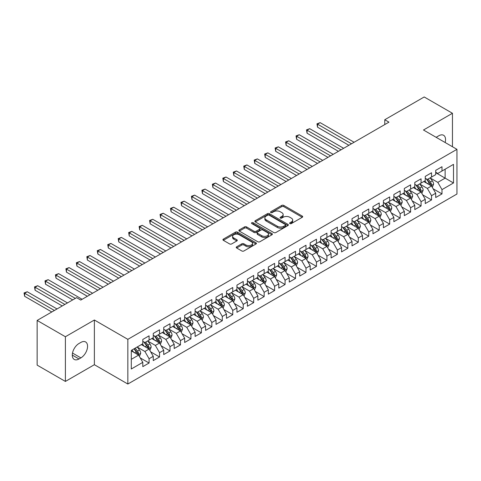 <?xml version="1.0" encoding="UTF-8"?>
<svg xmlns="http://www.w3.org/2000/svg" width="481" height="481" viewBox="0 0 481 481"><rect width="100%" height="100%" fill="white"/><g stroke="black" fill="none" stroke-linecap="round" stroke-linejoin="round"><path stroke-width="0.72" d="M289.917 223.575A1.016 0.589 0 0 0 291.354 223.575L302.266 217.28A1.455 0.836 0 0 0 302.687 216.684A1.455 0.836 0 0 0 302.266 216.089L283.778 205.423A1.455 0.836 0 0 0 281.728 205.423L270.815 211.718A1.016 0.589 0 0 0 270.52 212.133A1.016 0.589 0 0 0 270.815 212.548A1.016 0.589 0 0 0 272.252 212.548L273.665 211.736A4.648 2.682 0 0 1 280.237 211.736L281.776 212.626A4.648 2.682 0 0 1 283.141 214.52A4.648 2.682 0 0 1 281.776 216.42L280.369 217.232A1.016 0.589 0 0 0 280.068 217.646A1.016 0.589 0 0 0 280.369 218.061A1.016 0.589 0 0 0 281.806 218.061L283.219 217.25A4.648 2.682 0 0 1 289.79 217.25L291.33 218.14A4.648 2.682 0 0 1 292.688 220.033A4.648 2.682 0 0 1 291.33 221.933L289.917 222.745A1.016 0.589 0 0 0 289.616 223.16A1.016 0.589 0 0 0 289.917 223.575L289.917 222.745M236.652 246.801A1.455 0.836 0 0 0 236.225 247.39A1.455 0.836 0 0 0 236.652 247.986L241.835 250.98A1.455 0.836 0 0 0 243.891 250.98L256.006 243.981A1.455 0.836 0 0 0 256.433 243.392A1.455 0.836 0 0 0 256.006 242.797L237.524 232.131A1.455 0.836 0 0 0 235.468 232.131L223.352 239.123A1.455 0.836 0 0 0 222.925 239.718A1.455 0.836 0 0 0 223.352 240.308L229.617 243.927A1.455 0.836 0 0 0 231.668 243.927L236.856 240.933A1.455 0.836 0 0 0 237.283 240.338A1.455 0.836 0 0 0 236.856 239.748L233.748 237.951A3.884 2.243 0 0 1 232.612 236.363A3.884 2.243 0 0 1 235.011 234.295A3.884 2.243 0 0 1 239.243 234.782L251.413 241.805A3.884 2.243 0 0 1 252.549 243.392A3.884 2.243 0 0 1 250.15 245.466A3.884 2.243 0 0 1 245.917 244.979L243.891 243.807A1.455 0.836 0 0 0 241.835 243.807L236.652 246.801L236.652 247.986M65.392 336.742L65.392 381.433L94.372 364.706L94.372 320.009L65.392 336.742L37.145 320.436L76.587 297.667L80.772 300.078L388.955 122.15L384.77 119.739L384.77 124.567M94.372 320.009L127.844 339.339L456.95 149.332L456.95 194.023L127.844 384.03L127.844 339.339M452.453 146.735L452.453 113.275L423.472 130.002L456.95 149.332M452.453 113.275L424.206 96.97L384.77 119.739M273.767 232.545A1.455 0.836 0 0 0 275.823 232.545L287.939 225.547A1.455 0.836 0 0 0 288.366 224.952A1.455 0.836 0 0 0 287.939 224.362L269.456 213.69A1.455 0.836 0 0 0 267.406 213.69L255.285 220.689A1.455 0.836 0 0 0 254.864 221.278A1.455 0.836 0 0 0 255.285 221.873L273.767 232.545M252.152 223.797A1.016 0.589 0 0 1 253.18 223.942L253.18 222.733L271.969 233.58A1.455 0.836 0 0 1 272.396 234.175A1.455 0.836 0 0 1 271.969 234.764L259.854 241.763A1.455 0.836 0 0 1 257.804 241.763L239.322 231.09L244.504 228.12L244.504 226.912L239.322 229.906A1.455 0.836 0 0 0 238.895 230.495A1.455 0.836 0 0 0 239.322 231.09L239.322 229.906M244.504 228.12A1.455 0.836 0 0 1 246.561 228.12L246.561 226.912A1.455 0.836 0 0 0 244.504 226.912M246.561 226.912L254.052 231.241A1.455 0.836 0 0 0 256.108 231.241L259.548 229.251A1.455 0.836 0 0 0 259.974 228.661A1.455 0.836 0 0 0 259.548 228.066L251.743 223.563A1.016 0.589 0 0 1 251.449 223.148A1.016 0.589 0 0 1 252.074 222.607A1.016 0.589 0 0 1 253.18 222.733M435.714 172.703L445.129 178.138L445.129 169.204L453.499 164.37L441.991 171.014L441.991 166.727L435.714 170.352L435.714 174.639L431.529 177.056L431.529 172.763L425.252 176.389L425.252 180.676L421.067 183.093L421.067 178.806L414.79 182.431L414.79 186.718L410.606 189.135L410.606 184.842L404.329 188.468L404.329 192.755L400.144 195.172L400.144 190.885L393.867 194.51L393.867 198.797L389.688 201.214L389.688 196.921L383.411 200.547L383.411 204.834L379.226 207.251L379.226 202.964L372.949 206.589L372.949 210.876L368.765 213.293L368.765 209.001L362.488 212.626L362.488 216.913L358.303 219.33L358.303 215.043L352.026 218.669L352.026 222.956L347.841 225.373L347.841 221.08L341.564 224.705L341.564 228.992L337.379 231.409L337.379 227.122L331.102 230.748L331.102 235.035L326.918 237.452L326.918 233.159L320.641 236.784L320.641 241.071L316.456 243.488L316.456 239.201L310.179 242.827L310.179 247.114L305.994 249.531L305.994 245.244L299.717 248.863L299.717 253.15L295.538 255.567L295.538 251.28L289.261 254.906L289.261 259.193L285.077 261.61L285.077 257.323L278.8 260.942L278.8 265.229L274.615 267.646L274.615 263.36L268.338 266.985L268.338 271.272L264.153 273.689L264.153 269.402L257.876 273.022L257.876 277.309L253.691 279.726L253.691 275.439L247.414 279.064L247.414 283.351L243.23 285.768L243.23 281.481L236.953 285.101L236.953 289.394L232.768 291.805L232.768 287.518L226.491 291.143L226.491 295.43L222.306 297.847L222.306 293.56L216.029 297.18L216.029 301.473L211.844 303.884L211.844 299.597L205.573 303.222L205.573 307.509L201.389 309.926L201.389 305.639L195.112 309.259L195.112 313.552L190.927 315.963L190.927 311.676L184.65 315.302L184.65 319.588L180.465 322.005L180.465 317.719L174.188 321.338L174.188 325.631L170.003 328.042L170.003 323.755L163.726 327.381L163.726 331.668L159.542 334.085L159.542 329.798L153.265 333.417L153.265 337.71L149.08 340.121L149.08 335.834L142.803 339.46L142.803 343.747L131.295 350.39L131.295 368.993L142.803 362.349L138.618 355.104L131.295 350.877M453.499 164.37L453.499 182.972L441.991 189.616L437.806 182.371L430.224 177.988M433.153 188.799L441.991 193.903L441.991 189.616M441.991 193.903L435.714 197.529L435.714 193.242L431.529 195.659L427.344 188.408L419.763 184.031M422.691 194.841L431.529 199.946L431.529 195.659M431.529 199.946L425.252 203.565L425.252 199.278L421.067 201.695L416.883 194.45L409.301 190.067M412.229 200.878L421.067 205.982L421.067 201.695M421.067 205.982L414.79 209.608L414.79 205.321L410.606 207.738L406.421 200.487L398.839 196.11M401.767 206.92L410.606 212.025L410.606 207.738M410.606 212.025L404.329 215.644L404.329 211.357L400.144 213.774L395.959 206.529L388.377 202.146M391.306 212.957L400.144 218.061L400.144 213.774M400.144 218.061L393.867 221.687L393.867 217.4L389.688 219.817L385.503 212.566L377.916 208.189M380.844 218.999L389.688 224.104L389.688 219.817M389.688 224.104L383.411 227.723L383.411 223.437L379.226 225.854L375.042 218.608L367.454 214.225M370.382 225.036L379.226 230.14L379.226 225.854M379.226 230.14L372.949 233.766L372.949 229.479L368.765 231.896L364.58 224.645L356.992 220.268M359.926 231.078L368.765 236.183L368.765 231.896M368.765 236.183L362.488 239.809L362.488 235.516L358.303 237.933L354.118 230.688L346.53 226.304M349.465 237.121L358.303 242.22L358.303 237.933M358.303 242.22L352.026 245.845L352.026 241.558L347.841 243.975L343.656 236.724L336.075 232.347M339.003 243.158L347.841 248.262L347.841 243.975M347.841 248.262L341.564 251.888L341.564 247.595L337.379 250.012L333.195 242.767L325.613 238.384M328.541 249.2L337.379 254.299L337.379 250.012M337.379 254.299L331.102 257.924L331.102 253.637L326.918 256.054L322.733 248.803L315.151 244.426M318.079 255.237L326.918 260.341L326.918 256.054M326.918 260.341L320.641 263.967L320.641 259.674L316.456 262.091L312.271 254.846L304.689 250.463M307.618 261.279L316.456 266.378L316.456 262.091M316.456 266.378L310.179 270.003L310.179 265.716L305.994 268.133L301.809 260.882L294.228 256.505M297.156 267.316L305.994 272.42L305.994 268.133M305.994 272.42L299.717 276.046L299.717 271.753L295.538 274.17L291.354 266.925L283.766 262.542M286.694 273.358L295.538 278.457L295.538 274.17M295.538 278.457L289.261 282.082L289.261 277.796L285.077 280.213L280.892 272.961L273.304 268.584M276.232 279.395L285.077 284.499L285.077 280.213M285.077 284.499L278.8 288.125L278.8 283.832L274.615 286.249L270.43 279.004L262.842 274.627M265.777 285.437L274.615 290.536L274.615 286.249M274.615 290.536L268.338 294.162L268.338 289.875L264.153 292.292L259.968 285.041L252.381 280.663M255.315 291.474L264.153 296.579L264.153 292.292M264.153 296.579L257.876 300.204L257.876 295.911L253.691 298.328L249.507 291.083L241.925 286.706M244.853 297.517L253.691 302.615L253.691 298.328M253.691 302.615L247.414 306.241L247.414 301.954L243.23 304.371L239.045 297.12L231.463 292.743M234.391 303.553L243.23 308.658L243.23 304.371M243.23 308.658L236.953 312.283L236.953 307.99L232.768 310.407L228.583 303.162L221.001 298.785M223.93 309.596L232.768 314.694L232.768 310.407M232.768 314.694L226.491 318.32L226.491 314.033L222.306 316.45L218.121 309.199L210.54 304.822M213.468 315.632L222.306 320.737L222.306 316.45M222.306 320.737L216.029 324.362L216.029 320.075L211.844 322.486L207.66 315.241L200.078 310.864M203.006 321.675L211.844 326.779L211.844 322.486M211.844 326.779L205.573 330.399L205.573 326.112L201.389 328.529L197.204 321.278L189.616 316.901M192.544 327.711L201.389 332.816L201.389 328.529M201.389 332.816L195.112 336.441L195.112 332.155L190.927 334.566L186.742 327.32L179.154 322.943M182.083 333.754L190.927 338.858L190.927 334.566M190.927 338.858L184.65 342.478L184.65 338.191L180.465 340.608L176.28 333.357L168.693 328.98M171.627 339.79L180.465 344.895L180.465 340.608M180.465 344.895L174.188 348.521L174.188 344.234L170.003 346.645L165.819 339.4L158.237 335.023M161.165 345.833L170.003 350.938L170.003 346.645M170.003 350.938L163.726 354.557L163.726 350.27L159.542 352.687L155.357 345.436L147.775 341.059M150.703 351.87L159.542 356.974L159.542 352.687M159.542 356.974L153.265 360.6L153.265 356.313L149.08 358.724L144.895 351.479L137.313 347.102M140.242 357.912L149.08 363.017L149.08 358.724M149.08 363.017L142.803 366.636L142.803 362.349M142.803 341.33L144.895 342.538L149.08 340.121M131.295 359.331L138.618 355.104M153.265 335.293L155.357 336.502L159.542 334.085M144.895 351.479L149.08 349.062L141.342 344.594M153.265 356.313L149.08 349.062M163.726 329.251L165.819 330.459L170.003 328.042M155.357 345.436L159.542 343.025L151.798 338.552M163.726 350.27L159.542 343.025M174.188 323.214L176.28 324.422L180.465 322.005M165.819 339.4L170.003 336.983L162.259 332.515M174.188 344.234L170.003 336.983M184.65 317.171L186.742 318.38L190.927 315.963M176.28 333.357L180.465 330.946L172.721 326.473M184.65 338.191L180.465 330.946M195.112 311.135L197.204 312.343L201.389 309.926M186.742 327.32L190.927 324.903L183.183 320.436M195.112 332.155L190.927 324.903M205.573 305.092L207.66 306.301L211.844 303.884M197.204 321.278L201.389 318.867L193.645 314.394M205.573 326.112L201.389 318.867M216.029 299.056L218.121 300.264L222.306 297.847M207.66 315.241L211.844 312.824L204.106 308.357M216.029 320.075L211.844 312.824M226.491 293.013L228.583 294.222L232.768 291.805M218.121 309.199L222.306 306.788L214.568 302.315M226.491 314.033L222.306 306.788M236.953 286.977L239.045 288.185L243.23 285.768M228.583 303.162L232.768 300.745L225.03 296.278M236.953 307.99L232.768 300.745M247.414 280.934L249.507 282.143L253.691 279.726M239.045 297.12L243.23 294.709L235.492 290.235M247.414 301.954L243.23 294.709M257.876 274.898L259.968 276.106L264.153 273.689M249.507 291.083L253.691 288.666L245.947 284.199M257.876 295.911L253.691 288.666M268.338 268.855L270.43 270.063L274.615 267.646M259.968 285.041L264.153 282.624L256.409 278.156M268.338 289.875L264.153 282.624M278.8 262.818L280.892 264.027L285.077 261.61M270.43 279.004L274.615 276.587L266.871 272.12M278.8 283.832L274.615 276.587M289.261 256.776L291.354 257.984L295.538 255.567M280.892 272.961L285.077 270.544L277.333 266.077M289.261 277.796L285.077 270.544M299.717 250.739L301.809 251.948L305.994 249.531M291.354 266.925L295.538 264.508L287.794 260.041M299.717 271.753L295.538 264.508M310.179 244.697L312.271 245.905L316.456 243.488M301.809 260.882L305.994 258.465L298.256 253.998M310.179 265.716L305.994 258.465M320.641 238.66L322.733 239.869L326.918 237.452M312.271 254.846L316.456 252.429L308.718 247.962M320.641 259.674L316.456 252.429M331.102 232.618L333.195 233.826L337.379 231.409M322.733 248.803L326.918 246.386L319.18 241.919M331.102 253.637L326.918 246.386M341.564 226.581L343.656 227.784L347.841 225.373M333.195 242.767L337.379 240.35L329.641 235.882M341.564 247.595L337.379 240.35M352.026 220.538L354.118 221.747L358.303 219.33M343.656 236.724L347.841 234.307L340.097 229.84M352.026 241.558L347.841 234.307M362.488 214.502L364.58 215.704L368.765 213.293M354.118 230.688L358.303 228.271L350.559 223.803M362.488 235.516L358.303 228.271M372.949 208.459L375.042 209.668L379.226 207.251M364.58 224.645L368.765 222.228L361.021 217.761M372.949 229.479L368.765 222.228M383.411 202.423L385.503 203.625L389.688 201.214M375.042 218.608L379.226 216.191L371.482 211.718M383.411 223.437L379.226 216.191M393.867 196.38L395.959 197.589L400.144 195.172M385.503 212.566L389.688 210.149L381.944 205.682M393.867 217.4L389.688 210.149M404.329 190.338L406.421 191.546L410.606 189.135M395.959 206.529L400.144 204.112L392.406 199.639M404.329 211.357L400.144 204.112M414.79 184.301L416.883 185.51L421.067 183.093M406.421 200.487L410.606 198.07L402.868 193.602M414.79 205.321L410.606 198.07M425.252 178.259L427.344 179.467L431.529 177.056M416.883 194.45L421.067 192.033L413.329 187.56M425.252 199.278L421.067 192.033M435.714 172.222L437.806 173.431L441.991 171.014M427.344 188.408L431.529 185.991L423.791 181.523M435.714 193.242L431.529 185.991M37.145 320.436L37.145 365.127L65.392 381.433M94.372 364.706L127.844 384.03M437.806 182.371L445.129 178.138L453.499 182.972M445.135 142.508A9.47 5.465 120 0 0 443.584 135.275A9.47 5.465 120 0 0 438.852 135.744L436.97 136.826A9.47 5.465 120 0 0 436.177 137.338M78.992 343.506A9.47 5.465 120 0 0 72.805 351.851A9.47 5.465 120 0 0 74.26 359.439A9.47 5.465 120 0 0 78.992 358.97L80.874 357.882A9.47 5.465 120 0 0 87.061 349.537A9.47 5.465 120 0 0 85.606 341.949A9.47 5.465 120 0 0 80.874 342.418L78.992 343.506M290.32 223.719L291.33 223.136A4.648 2.682 0 0 0 292.688 221.242L292.688 220.033M283.141 214.52L283.141 215.728A4.648 2.682 0 0 1 281.776 217.628L280.772 218.206M302.242 217.286L283.778 206.626A1.455 0.836 0 0 0 281.728 206.626L271.224 212.692M287.921 225.559L269.456 214.899A1.455 0.836 0 0 0 267.406 214.899L255.303 221.885M285.371 225.367A1.016 0.589 0 0 0 285.672 224.952A1.016 0.589 0 0 0 285.371 224.537L269.15 215.175A1.016 0.589 0 0 0 267.713 215.175L266.221 216.035A4.648 2.682 0 0 0 264.863 217.929A4.648 2.682 0 0 0 266.221 219.829L277.315 226.226A4.648 2.682 0 0 0 283.886 226.226L285.371 225.367L285.371 226.575A1.016 0.589 0 0 0 285.672 226.16L285.672 224.952M264.863 217.929L264.863 219.138A4.648 2.682 0 0 0 266.221 221.032L266.221 219.829M285.371 226.575L283.886 227.435A4.648 2.682 0 0 1 277.315 227.435L266.221 221.032M246.561 228.12L254.052 232.449A1.455 0.836 0 0 0 256.108 232.449L259.548 230.459A1.455 0.836 0 0 0 259.974 229.87L259.974 228.661M253.18 223.942L271.951 234.776M261.832 235.726A3.884 2.243 0 0 0 266.065 236.213A3.884 2.243 0 0 0 268.464 234.145A3.884 2.243 0 0 0 267.328 232.557L263.041 230.08A1.455 0.836 0 0 0 260.985 230.08L257.545 232.07A1.455 0.836 0 0 0 257.119 232.66A1.455 0.836 0 0 0 257.545 233.255L261.832 235.726L261.832 236.935A3.884 2.243 0 0 0 266.065 237.422A3.884 2.243 0 0 0 268.464 235.353L268.464 234.145M257.119 232.66L257.119 233.868A1.455 0.836 0 0 0 257.545 234.463L257.545 233.255M261.832 236.935L257.545 234.463M252.549 243.392L252.549 244.601A3.884 2.243 0 0 1 250.15 246.669A3.884 2.243 0 0 1 245.917 246.188L243.891 245.015A1.455 0.836 0 0 0 241.835 245.015L236.67 247.998M232.612 236.363L232.612 237.572A3.884 2.243 0 0 0 233.748 239.159L233.748 237.951M236.838 240.945L233.748 239.159M255.988 243.993L237.524 233.333A1.455 0.836 0 0 0 235.468 233.333L223.37 240.32L223.352 239.123M432.305 187.331L433.597 184.169A3.92 2.261 -120 0 0 432.347 180.832L430.128 177.862M426.587 183.141L424.897 180.88M354.118 142.268L320.148 122.655L317.538 124.164L317.538 127.182L348.887 145.286M430.79 185.564L431.481 184.337A3.92 2.261 -120 0 0 430.363 181.974L428.138 179.01M426.869 179.197L429.617 182.858A1.996 1.154 60 0 1 429.978 183.465L431.481 184.337M426.184 178.8L429.106 182.702A3.92 2.261 60 0 1 430.23 185.059L430.309 185.287M317.538 127.182L316.961 123.833L351.503 143.777M316.961 123.833L320.148 122.655M421.843 193.374L423.142 190.205A3.92 2.261 -120 0 0 421.891 186.868L419.666 183.904M416.125 189.177L414.436 186.923M343.656 148.304L309.692 128.692L307.076 130.207L307.076 133.225L338.426 151.323M420.328 191.606L421.025 190.374A3.92 2.261 -120 0 0 419.901 188.017L417.676 185.053M416.408 185.233L419.155 188.901A1.996 1.154 60 0 1 419.516 189.508L421.025 190.374M415.722 184.836L418.644 188.744A3.92 2.261 60 0 1 419.769 191.101L419.847 191.324M307.076 133.225L306.499 129.87L341.041 149.813M306.499 129.87L309.692 128.692M411.381 199.411L412.68 196.248A3.92 2.261 -120 0 0 411.429 192.911L409.205 189.941M405.663 195.22L403.974 192.965M333.195 154.347L299.23 134.734L296.615 136.243L296.615 139.262L327.964 157.365M409.866 197.643L410.564 196.416A3.92 2.261 -120 0 0 409.439 194.059L407.215 191.089M405.946 191.276L408.694 194.937A1.996 1.154 60 0 1 409.054 195.545L410.564 196.416M405.261 190.879L408.183 194.781A3.92 2.261 60 0 1 409.307 197.138L409.385 197.366M296.615 139.262L296.037 135.913L330.579 155.856M296.037 135.913L299.23 134.734M400.92 205.453L402.218 202.285A3.92 2.261 -120 0 0 400.968 198.948L398.743 195.983M395.202 201.256L393.512 199.002M322.733 160.383L288.768 140.771L286.153 142.286L286.153 145.304L317.502 163.402M399.41 203.685L400.102 202.453A3.92 2.261 -120 0 0 398.977 200.096L396.759 197.132M395.49 197.312L398.232 200.98A1.996 1.154 60 0 1 398.593 201.587L400.102 202.453M394.799 196.915L397.721 200.824A3.92 2.261 60 0 1 398.845 203.18L398.923 203.409M286.153 145.304L285.576 141.949L320.118 161.893M285.576 141.949L288.768 140.771M390.458 211.49L391.756 208.327A3.92 2.261 -120 0 0 390.506 204.99L388.281 202.02M384.74 207.299L383.05 205.044M312.271 166.426L278.307 146.813L275.691 148.322L275.691 151.341L307.04 169.444M388.949 209.722L389.64 208.495A3.92 2.261 -120 0 0 388.516 206.139L386.297 203.168M385.028 203.355L387.77 207.016A1.996 1.154 60 0 1 388.137 207.624L389.64 208.495M384.337 202.958L387.265 206.86A3.92 2.261 60 0 1 388.383 209.217L388.462 209.445M275.691 151.341L275.114 147.992L309.656 167.935M275.114 147.992L278.307 146.813M379.996 217.532L381.295 214.364A3.92 2.261 -120 0 0 380.044 211.027L377.819 208.063M374.278 213.336L372.589 211.081M301.809 172.463L267.845 152.856L265.229 154.365L265.229 157.383L296.579 175.481M378.487 215.765L379.178 214.532A3.92 2.261 -120 0 0 378.054 212.175L375.835 209.211M374.567 209.391L377.308 213.059A1.996 1.154 60 0 1 377.675 213.666L379.178 214.532M373.875 208.994L376.803 212.903A3.92 2.261 60 0 1 377.922 215.26L378 215.488M265.229 157.383L264.652 154.028L299.194 173.972M264.652 154.028L267.845 152.856M369.54 223.569L370.833 220.406A3.92 2.261 -120 0 0 369.582 217.069L367.358 214.099M363.822 219.378L362.133 217.123M291.354 178.505L257.383 158.892L254.768 160.401L254.768 163.42L286.123 181.523M368.025 221.801L368.717 220.575A3.92 2.261 -120 0 0 367.598 218.218L365.374 215.247M364.105 215.434L366.847 219.095A1.996 1.154 60 0 1 367.213 219.703L368.717 220.575M363.414 215.037L366.342 218.939A3.92 2.261 60 0 1 367.46 221.296L367.544 221.525M254.768 163.42L254.196 160.071L288.738 180.014M254.196 160.071L257.383 158.892M359.079 229.611L360.371 226.443A3.92 2.261 -120 0 0 359.121 223.106L356.902 220.142M353.361 225.415L351.671 223.16M280.892 184.542L246.921 164.935L244.306 166.444L244.306 169.462L275.661 187.56M357.563 227.844L358.255 226.611A3.92 2.261 -120 0 0 357.136 224.254L354.912 221.29M353.643 221.47L356.391 225.138A1.996 1.154 60 0 1 356.752 225.745L358.255 226.611M352.952 221.074L355.88 224.982A3.92 2.261 60 0 1 356.998 227.339L357.082 227.567M244.306 169.462L243.735 166.107L278.277 186.051M243.735 166.107L246.921 164.935M348.617 235.648L349.909 232.485A3.92 2.261 -120 0 0 348.659 229.148L346.44 226.178M342.899 231.457L341.209 229.203M270.43 190.584L236.46 170.971L233.844 172.481L233.844 175.499L265.199 193.602M347.102 233.88L347.793 232.654A3.92 2.261 -120 0 0 346.675 230.297L344.45 227.327M343.181 227.513L345.929 231.175A1.996 1.154 60 0 1 346.29 231.782L347.793 232.654M342.49 227.116L345.418 231.018A3.92 2.261 60 0 1 346.542 233.375L346.621 233.604M233.844 175.499L233.273 172.15L267.815 192.093M233.273 172.15L236.46 170.971M338.155 241.69L339.454 238.522A3.92 2.261 -120 0 0 338.197 235.185L335.978 232.221M332.437 237.494L330.748 235.239M259.968 196.621L226.004 177.014L223.388 178.523L223.388 181.541L254.738 199.639M336.64 239.923L337.331 238.69A3.92 2.261 -120 0 0 336.213 236.333L333.988 233.369M332.72 233.55L335.467 237.217A1.996 1.154 60 0 1 335.828 237.824L337.331 238.69M332.034 233.153L334.956 237.061A3.92 2.261 60 0 1 336.081 239.418L336.159 239.646M223.388 181.541L222.811 178.186L257.353 198.13M222.811 178.186L226.004 177.014M327.693 247.727L328.992 244.564A3.92 2.261 -120 0 0 327.741 241.228L325.517 238.257M321.975 243.536L320.286 241.282M249.507 202.663L215.542 183.051L212.927 184.56L212.927 187.578L244.276 205.682M326.178 245.959L326.876 244.733A3.92 2.261 -120 0 0 325.751 242.376L323.527 239.406M322.258 239.592L325.006 243.254A1.996 1.154 60 0 1 325.366 243.861L326.876 244.733M321.573 239.195L324.495 243.097A3.92 2.261 60 0 1 325.619 245.454L325.697 245.683M212.927 187.578L212.349 184.229L246.891 204.172M212.349 184.229L215.542 183.051M317.232 253.77L318.53 250.607A3.92 2.261 -120 0 0 317.28 247.264L315.055 244.3M311.514 249.573L309.824 247.318M239.045 208.7L205.08 189.093L202.465 190.602L202.465 193.621L233.814 211.718M315.716 252.002L316.414 250.769A3.92 2.261 -120 0 0 315.289 248.412L313.065 245.448M311.802 245.629L314.544 249.296A1.996 1.154 60 0 1 314.905 249.904L316.414 250.769M311.111 245.232L314.033 249.14A3.92 2.261 60 0 1 315.157 251.497L315.235 251.725M202.465 193.621L201.888 190.266L236.43 210.209M201.888 190.266L205.08 189.093M306.77 259.806L308.068 256.644A3.92 2.261 -120 0 0 306.818 253.307L304.593 250.336M301.052 255.615L299.362 253.361M228.583 214.742L194.619 195.13L192.003 196.639L192.003 199.663L223.352 217.761M305.261 258.038L305.952 256.812A3.92 2.261 -120 0 0 304.828 254.455L302.609 251.485M301.34 251.671L304.082 255.333A1.996 1.154 60 0 1 304.443 255.94L305.952 256.812M300.649 251.274L303.571 255.177A3.92 2.261 60 0 1 304.695 257.533L304.774 257.762M192.003 199.663L191.426 196.308L225.968 216.252M191.426 196.308L194.619 195.13M296.308 265.849L297.607 262.686A3.92 2.261 -120 0 0 296.356 259.343L294.131 256.379M290.59 261.652L288.901 259.397M218.121 220.779L184.157 201.172L181.541 202.681L181.541 205.7L212.891 223.803M294.799 264.081L295.49 262.848A3.92 2.261 -120 0 0 294.366 260.492L292.147 257.527M290.879 257.714L293.62 261.375A1.996 1.154 60 0 1 293.987 261.983L295.49 262.848M290.187 257.311L293.115 261.219A3.92 2.261 60 0 1 294.234 263.576L294.312 263.804M181.541 205.7L180.964 202.351L215.506 222.288M180.964 202.351L184.157 201.172M285.846 271.885L287.145 268.723A3.92 2.261 -120 0 0 285.894 265.386L283.67 262.416M280.128 267.695L278.439 265.44M207.66 226.822L173.695 207.209L171.08 208.718L171.08 211.742L202.429 229.84M284.337 270.124L285.029 268.891A3.92 2.261 -120 0 0 283.904 266.534L281.686 263.564M280.417 263.75L283.159 267.412A1.996 1.154 60 0 1 283.525 268.019L285.029 268.891M279.726 263.354L282.654 267.256A3.92 2.261 60 0 1 283.772 269.613L283.85 269.841M171.08 211.742L170.502 208.387L205.044 228.331M170.502 208.387L173.695 207.209M275.391 277.928L276.683 274.765A3.92 2.261 -120 0 0 275.433 271.422L273.214 268.458M269.673 273.731L267.983 271.476M197.204 232.858L163.233 213.251L160.618 214.76L160.618 217.779L191.973 235.882M273.875 276.16L274.567 274.928A3.92 2.261 -120 0 0 273.448 272.571L271.224 269.607M269.955 269.793L272.697 273.455A1.996 1.154 60 0 1 273.064 274.062L274.567 274.928M269.264 269.39L272.192 273.298A3.92 2.261 60 0 1 273.31 275.655L273.394 275.884M160.618 217.779L160.047 214.43L194.589 234.367M160.047 214.43L163.233 213.251M264.929 283.97L266.221 280.802A3.92 2.261 -120 0 0 264.971 277.465L262.752 274.495M259.211 279.774L257.521 277.519M186.742 238.901L152.772 219.288L150.156 220.797L150.156 223.821L181.511 241.919M263.414 282.203L264.105 280.97A3.92 2.261 -120 0 0 262.987 278.613L260.762 275.643M259.493 275.829L262.241 279.491A1.996 1.154 60 0 1 262.602 280.098L264.105 280.97M258.802 275.433L261.73 279.335A3.92 2.261 60 0 1 262.854 281.692L262.933 281.92M150.156 223.821L149.585 220.466L184.127 240.41M149.585 220.466L152.772 219.288M254.467 290.007L255.76 286.844A3.92 2.261 -120 0 0 254.509 283.501L252.291 280.537M248.749 285.81L247.06 283.556M176.28 244.937L142.31 225.33L139.694 226.84L139.694 229.858L171.05 247.962M252.952 288.239L253.643 287.007A3.92 2.261 -120 0 0 252.525 284.65L250.3 281.686M249.032 281.872L251.779 285.534A1.996 1.154 60 0 1 252.14 286.141L253.643 287.007M248.34 281.469L251.268 285.377A3.92 2.261 60 0 1 252.393 287.734L252.471 287.963M139.694 229.858L139.123 226.509L173.665 246.446M139.123 226.509L142.31 225.33M244.005 296.049L245.304 292.881A3.92 2.261 -120 0 0 244.047 289.544L241.829 286.574M238.287 291.853L236.598 289.598M165.819 250.98L131.854 231.367L129.239 232.876L129.239 235.9L160.588 253.998M242.49 294.282L243.188 293.049A3.92 2.261 -120 0 0 242.063 290.692L239.839 287.722M238.57 287.909L241.318 291.57A1.996 1.154 60 0 1 241.678 292.177L243.188 293.049M237.885 287.512L240.807 291.414A3.92 2.261 60 0 1 241.931 293.771L242.009 293.999M129.239 235.9L128.661 232.545L163.203 252.489M128.661 232.545L131.854 231.367M233.544 302.086L234.842 298.923A3.92 2.261 -120 0 0 233.592 295.581L231.367 292.616M227.826 297.889L226.136 295.635M155.357 257.016L121.392 237.41L118.777 238.919L118.777 241.937L150.126 260.041M232.028 300.318L232.726 299.086A3.92 2.261 -120 0 0 231.601 296.729L229.377 293.765M228.108 293.951L230.856 297.613A1.996 1.154 60 0 1 231.217 298.22L232.726 299.086M227.423 293.548L230.345 297.456A3.92 2.261 60 0 1 231.469 299.813L231.547 300.042M118.777 241.937L118.2 238.588L152.742 258.525M118.2 238.588L121.392 237.41M223.082 308.129L224.38 304.96A3.92 2.261 -120 0 0 223.13 301.623L220.905 298.659M217.364 303.932L215.674 301.677M144.895 263.059L110.931 243.446L108.315 244.955L108.315 247.98L139.664 266.077M221.567 306.361L222.264 305.128A3.92 2.261 -120 0 0 221.14 302.771L218.915 299.801M217.652 299.988L220.394 303.655A1.996 1.154 60 0 1 220.755 304.257L222.264 305.128M216.961 299.591L219.883 303.493A3.92 2.261 60 0 1 221.007 305.856L221.086 306.078M108.315 247.98L107.738 244.625L142.28 264.568M107.738 244.625L110.931 243.446M212.62 314.165L213.919 311.003A3.92 2.261 -120 0 0 212.668 307.66L210.444 304.695M206.902 309.968L205.213 307.714M134.433 269.095L100.469 249.489L97.853 250.998L97.853 254.016L129.203 272.12M211.111 312.397L211.802 311.165A3.92 2.261 -120 0 0 210.678 308.808L208.459 305.844M207.191 306.03L209.932 309.692A1.996 1.154 60 0 1 210.293 310.299L211.802 311.165M206.499 305.627L209.421 309.536A3.92 2.261 60 0 1 210.546 311.892L210.624 312.121M97.853 254.016L97.276 250.667L131.818 270.605M97.276 250.667L100.469 249.489M202.158 320.208L203.457 317.039A3.92 2.261 -120 0 0 202.206 313.702L199.982 310.738M196.44 316.011L194.751 313.756M123.972 275.138L90.007 255.525L87.392 257.034L87.392 260.059L118.741 278.156M200.649 318.44L201.341 317.207A3.92 2.261 -120 0 0 200.216 314.851L197.998 311.88M196.729 312.067L199.471 315.734A1.996 1.154 60 0 1 199.837 316.336L201.341 317.207M196.038 311.67L198.966 315.572A3.92 2.261 60 0 1 200.084 317.935L200.162 318.157M87.392 260.059L86.814 256.704L121.356 276.647M86.814 256.704L90.007 255.525M191.697 326.244L192.995 323.082A3.92 2.261 -120 0 0 191.745 319.739L189.52 316.775M185.979 322.048L184.289 319.793M113.51 281.175L79.545 261.568L76.93 263.077L76.93 266.095L108.279 284.199M190.187 324.477L190.879 323.25A3.92 2.261 -120 0 0 189.755 320.887L187.536 317.923M186.267 318.109L189.009 321.771A1.996 1.154 60 0 1 189.376 322.378L190.879 323.25M185.576 317.707L188.504 321.615A3.92 2.261 60 0 1 189.622 323.972L189.7 324.2M76.93 266.095L76.353 262.746L110.895 282.69M76.353 262.746L79.545 261.568M181.241 332.287L182.533 329.118A3.92 2.261 -120 0 0 181.283 325.781L179.064 322.817M175.523 328.09L173.833 325.835M103.054 287.217L69.084 267.604L66.468 269.113L66.468 272.138L97.823 290.235M179.726 330.519L180.417 329.287A3.92 2.261 -120 0 0 179.299 326.93L177.074 323.96M175.805 324.146L178.547 327.814A1.996 1.154 60 0 1 178.914 328.415L180.417 329.287M175.114 323.749L178.042 327.651A3.92 2.261 60 0 1 179.16 330.014L179.245 330.237M66.468 272.138L65.897 268.783L100.439 288.726M65.897 268.783L69.084 267.604M170.779 338.323L172.072 335.161A3.92 2.261 -120 0 0 170.821 331.818L168.603 328.854M165.061 334.127L163.372 331.872M92.592 293.254L58.622 273.647L56.006 275.156L56.006 278.174L87.362 296.278M169.264 336.556L169.955 335.329A3.92 2.261 -120 0 0 168.837 332.966L166.612 330.002M165.344 330.188L168.091 333.85A1.996 1.154 60 0 1 168.452 334.457L169.955 335.329M164.652 329.786L167.58 333.694A3.92 2.261 60 0 1 168.705 336.051L168.783 336.279M56.006 278.174L55.435 274.825L89.977 294.769M55.435 274.825L58.622 273.647M160.317 344.366L161.61 341.197A3.92 2.261 -120 0 0 160.359 337.86L158.141 334.896M154.599 340.169L152.91 337.915M82.131 299.296L48.16 279.683L45.545 281.193L45.545 284.217L72.715 299.897M158.802 342.598L159.494 341.366A3.92 2.261 -120 0 0 158.375 339.009L156.151 336.039M154.882 336.225L157.63 339.893A1.996 1.154 60 0 1 157.99 340.5L159.494 341.366M154.197 335.828L157.119 339.73A3.92 2.261 60 0 1 158.243 342.093L158.321 342.316M45.545 284.217L44.973 280.862L75.331 298.388M44.973 280.862L48.16 279.683M149.856 350.402L151.154 347.24A3.92 2.261 -120 0 0 149.898 343.903L147.679 340.933M144.138 346.206L142.448 343.951M67.484 302.922L37.704 285.726L35.089 287.235L35.089 290.253L62.253 305.94M148.34 348.635L149.038 347.408A3.92 2.261 -120 0 0 147.914 345.045L145.689 342.081M144.42 342.268L147.168 345.929A1.996 1.154 60 0 1 147.529 346.536L149.038 347.408M143.735 341.871L146.657 345.773A3.92 2.261 60 0 1 147.781 348.13L147.859 348.358M35.089 290.253L34.512 286.904L64.869 304.431M34.512 286.904L37.704 285.726M139.394 356.445L140.692 353.276A3.92 2.261 -120 0 0 139.442 349.94L137.217 346.975M133.676 352.248L131.986 349.994M57.023 308.958L27.243 291.763L24.627 293.272L24.627 296.296L51.792 311.977M137.879 354.677L138.576 353.445A3.92 2.261 -120 0 0 137.452 351.088L135.227 348.118M134.247 348.689L136.706 351.972A1.996 1.154 60 0 1 137.067 352.579L138.576 353.445M133.977 348.845L136.195 351.809A3.92 2.261 60 0 1 137.319 354.172L137.398 354.395M24.627 296.296L24.05 292.941L54.407 310.467M24.05 292.941L27.243 291.763M291.33 223.136L291.33 221.933M280.369 218.061L280.369 217.232M281.776 217.628L281.776 216.42M270.815 212.548L270.815 211.718M281.728 206.626L281.728 205.423M283.778 206.626L283.778 205.423M302.266 217.28L302.266 216.089M255.285 221.873L255.285 220.689M267.406 214.899L267.406 213.69M269.456 214.899L269.456 213.69M287.939 225.547L287.939 224.362M277.315 227.435L277.315 226.226M283.886 227.435L283.886 226.226M254.052 232.449L254.052 231.241M256.108 232.449L256.108 231.241M259.548 230.459L259.548 229.251M271.969 234.764L271.969 233.58M241.835 245.015L241.835 243.807M243.891 245.015L243.891 243.807M245.917 246.188L245.917 244.979M236.856 240.933L236.856 239.748M235.468 233.333L235.468 232.131M237.524 233.333L237.524 232.131M256.006 243.981L256.006 242.797M72.294 355.104L78.992 358.97M72.511 353.048L80.874 357.882M431.036 185.708L433.573 184.241M430.363 181.974L432.347 180.832M427.471 183.646L429.106 182.702M420.574 191.751L423.112 190.284M419.901 188.017L421.891 186.868M417.009 189.688L418.644 188.744M410.119 197.787L412.65 196.32M409.439 194.059L411.429 192.911M406.547 195.725L408.183 194.781M399.657 203.83L402.194 202.363M398.977 200.096L400.968 198.948M396.085 201.767L397.721 200.824M389.195 209.866L391.732 208.405M388.516 206.139L390.506 204.99M385.624 207.804L387.265 206.86M378.733 215.909L381.271 214.442M378.054 212.175L380.044 211.027M375.162 213.847L376.803 212.903M368.272 221.945L370.809 220.484M367.598 218.218L369.582 217.069M364.7 219.883L366.342 218.939M357.81 227.988L360.347 226.521M357.136 224.254L359.121 223.106M354.238 225.926L355.88 224.982M347.348 234.025L349.885 232.563M346.675 230.297L348.659 229.148M343.783 231.962L345.418 231.018M336.886 240.067L339.424 238.6M336.213 236.333L338.197 235.185M333.321 238.005L334.956 237.061M326.425 246.104L328.962 244.643M325.751 242.376L327.741 241.228M322.859 244.041L324.495 243.097M315.969 252.146L318.5 250.679M315.289 248.412L317.28 247.264M312.397 250.084L314.033 249.14M305.507 258.183L308.044 256.722M304.828 254.455L306.818 253.307M301.936 256.12L303.571 255.177M295.045 264.225L297.583 262.758M294.366 260.492L296.356 259.343M291.474 262.163L293.115 261.219M284.584 270.262L287.121 268.801M283.904 266.534L285.894 265.386M281.012 268.206L282.654 267.256M274.122 276.304L276.659 274.837M273.448 272.571L275.433 271.422M270.55 274.242L272.192 273.298M263.66 282.341L266.197 280.88M262.987 278.613L264.971 277.465M260.089 280.285L261.73 279.335M253.198 288.384L255.736 286.916M252.525 284.65L254.509 283.501M249.633 286.321L251.268 285.377M242.737 294.42L245.274 292.959M242.063 290.692L244.047 289.544M239.171 292.364L240.807 291.414M232.275 300.463L234.812 298.996M231.601 296.729L233.592 295.581M228.709 298.4L230.345 297.456M221.819 306.499L224.35 305.038M221.14 302.771L223.13 301.623M218.248 304.443L219.883 303.493M211.357 312.542L213.895 311.075M210.678 308.808L212.668 307.66M207.786 310.479L209.421 309.536M200.896 318.578L203.433 317.117M200.216 314.851L202.206 313.702M197.324 316.522L198.966 315.572M190.434 324.621L192.971 323.154M189.755 320.887L191.745 319.739M186.862 322.559L188.504 321.615M179.972 330.657L182.509 329.196M179.299 326.93L181.283 325.781M176.401 328.601L178.042 327.651M169.51 336.7L172.048 335.233M168.837 332.966L170.821 331.818M165.939 334.638L167.58 333.694M159.049 342.737L161.586 341.276M158.375 339.009L160.359 337.86M155.483 340.68L157.119 339.73M148.587 348.779L151.124 347.312M147.914 345.045L149.898 343.903M145.021 346.717L146.657 345.773M138.125 354.816L140.662 353.355M137.452 351.088L139.442 349.94M134.56 352.759L136.195 351.809"/></g></svg>
